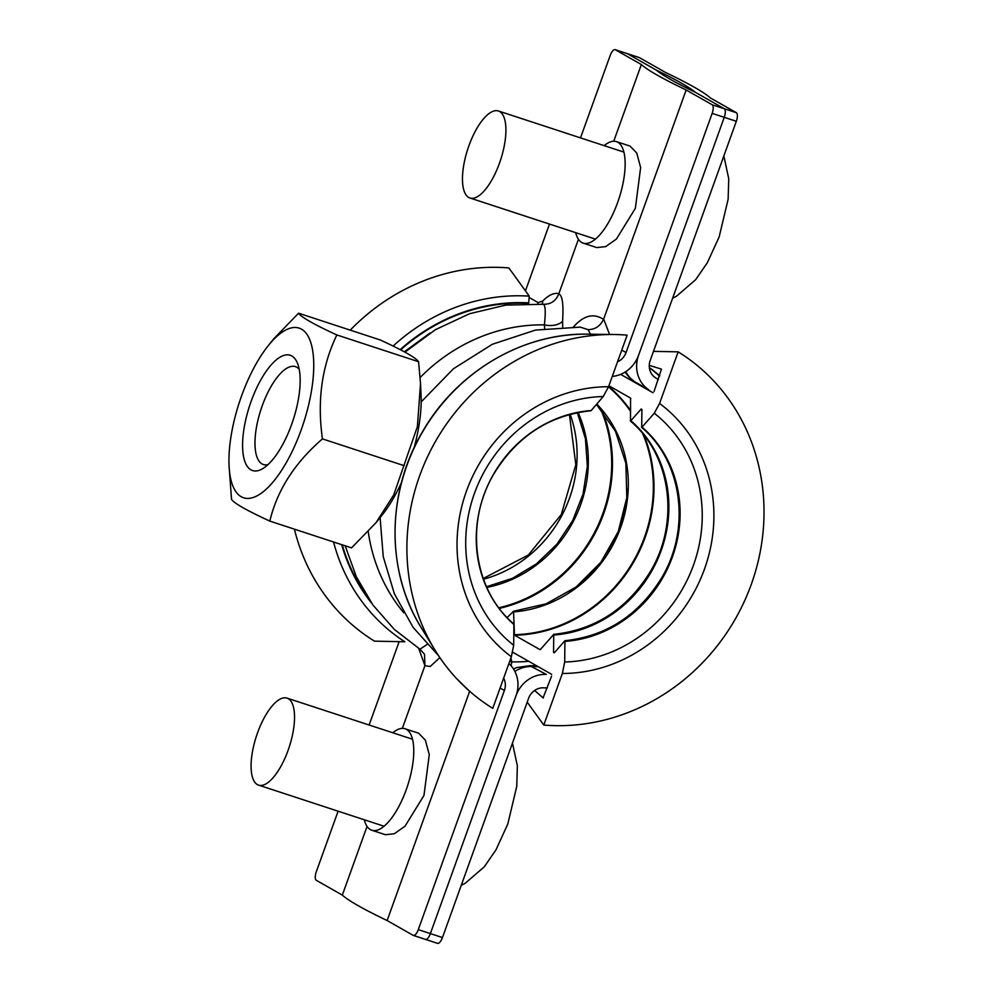 <?xml version="1.0" encoding="UTF-8"?>
<svg xmlns="http://www.w3.org/2000/svg" width="993" height="993" viewBox="0 0 993 993"><rect width="100%" height="100%" fill="white"/><g stroke="black" fill="none" stroke-linecap="round" stroke-linejoin="round"><path stroke-width="1.49" d="M639.07 57.52A7.634 2.88 108.1 0 1 639.281 57.569A7.634 2.88 108.1 0 1 639.48 57.656L665.521 72.452A305.161 21.573 -160.2 0 1 710.318 97.897L736.347 112.693A7.634 2.88 108.1 0 1 736.322 121.295L724.245 117.335L638.536 355.382A30.522 28.176 119.6 0 0 648.814 389.802L634.539 381.66L639.281 384.961M639.48 57.656L627.402 53.696L656.336 70.143A289.906 20.493 -160.2 0 1 695.336 92.287L724.269 108.733L736.347 112.693M511.01 665.67L511.854 661.872L510.899 658.024M612.271 376.434A30.522 28.176 119.6 0 0 638.536 355.382L724.245 117.335A7.634 2.88 -71.9 0 0 724.269 108.733L712.192 104.774A7.634 2.88 108.1 0 1 712.155 113.376L724.245 117.335A7.634 2.88 -71.9 0 0 724.269 108.733L695.336 92.287A289.906 20.493 19.8 0 1 656.336 70.143L627.402 53.696A7.634 2.88 -71.9 0 0 627.204 53.61A7.634 2.88 -71.9 0 0 626.98 53.56M658.322 379.649A170.126 157.068 -60.4 0 0 655.43 377.725A15.255 14.088 -60.4 0 1 650.216 360.459L736.322 121.295M547.304 688A170.126 157.068 -60.4 0 1 543.792 687.826A15.255 14.088 119.6 0 0 528.561 698.389L442.456 937.553L430.379 933.594L516.075 695.547A30.522 28.176 -60.4 0 1 546.349 674.421L529.703 665.695L516.906 667.544L513.48 668.947M500.087 688.025L504.394 690.47L418.289 929.634L430.379 933.594A7.634 2.88 108.1 0 1 425.451 939.39A7.634 2.88 108.1 0 1 425.252 939.304A7.634 2.88 108.1 0 0 425.451 939.39A7.634 2.88 108.1 0 0 430.379 933.594L516.075 695.547A30.522 28.176 -60.4 0 0 508.9 663.547M437.33 943.263A7.634 2.88 -71.9 0 0 437.528 943.35A7.634 2.88 -71.9 0 0 442.456 937.553M509.657 661.45A30.522 18.532 3.1 0 1 511.854 661.872A165.483 152.773 -60.4 0 0 528.698 661.301M544.673 328.534L544.387 324.885C545.79 312.311 545.442 305.434 543.37 304.28L505.785 305.099L469.54 313.726L435.468 329.651L404.958 352.143M392.794 732.772A53.399 20.17 108.1 0 1 405.045 728.763A53.399 20.17 108.1 0 1 406.261 789.646A53.399 20.17 108.1 0 1 371.779 830.247A53.399 20.17 108.1 0 1 364.282 819.771M405.045 728.763L418.649 733.219L425.352 740.12L429.261 754.705L423.974 795.455L405.032 826.188L394.295 833.748L385.383 834.716M575.667 232.647A53.399 20.17 -71.9 0 0 583.164 243.124A53.399 20.17 -71.9 0 0 617.634 202.522A53.399 20.17 -71.9 0 0 616.417 141.627A53.399 20.17 -71.9 0 0 604.178 145.648M583.164 243.124L596.768 247.58L605.668 246.624L616.392 239.077L635.359 208.319L640.634 167.569L636.736 152.996L630.021 146.083L616.417 141.627M573.197 327.268C583.462 315.439 593.578 312.82 603.545 319.411L686.163 89.991L712.192 104.774M613.724 141.242L641.354 64.533A305.161 21.573 19.8 0 0 686.163 89.991M529.716 297.813L538.169 302.617L542.737 300.978C548.769 294.983 554.144 292.538 558.873 293.63L578.435 239.288M558.873 293.63L558.749 293.965C562.361 295.07 563.639 304.168 562.597 321.248L562.683 326.908M580.508 137.89L610.198 55.447A7.634 2.88 108.1 0 1 615.114 49.65A7.634 2.88 108.1 0 1 615.325 49.737L641.354 64.533M615.325 49.737L627.402 53.696A7.634 2.88 -71.9 0 0 627.204 53.61L639.281 57.569M590.5 334.207L588.017 329.639L580.371 327.131L535.5 330.073L492.329 344.273L453.453 368.738L421.169 401.917M427.077 644.482L419.952 649.211L424.545 654.288L424.93 665.67L430.192 666.477L439.862 657.627M525.446 290.862L549.489 224.058M603.67 319.088L609.59 334.455M621.755 350.095L626.049 352.54L712.155 113.376M626.049 352.54A15.255 14.088 -60.4 0 1 617.522 361.849M504.394 690.47A15.255 14.088 119.6 0 0 503.65 678.12M399.149 641.652L369.135 725.014M338.104 811.194L316.32 871.705A7.634 2.88 -71.9 0 0 316.295 880.307L342.324 895.103A305.161 21.573 19.8 0 0 387.133 920.548L413.162 935.344A7.634 2.88 -71.9 0 0 413.361 935.431A7.634 2.88 -71.9 0 0 418.289 929.634M588.017 329.639C594.981 329.589 600.169 326.176 603.545 319.411M420.176 377.477A173.936 160.581 119.6 0 1 544.387 324.885A15.255 8.776 -175.8 0 0 562.597 321.248M542.737 300.978A15.255 11.32 -135.1 0 1 542.128 304.143M543.37 304.28C550.718 304.441 555.844 301.003 558.749 293.965M456.308 678.293L469.366 691.016M418.686 648.404L424.93 665.67M424.805 665.993L402.351 728.378M367.05 826.424L342.324 895.103M469.726 691.116L387.133 920.548M251.092 401.433A60.647 22.913 108.1 0 1 297.49 363.239A60.647 22.913 108.1 0 1 291.619 424.47A60.647 22.913 108.1 0 1 262.996 468.485A60.647 22.913 108.1 0 1 251.092 401.433M299.216 369.297A51.499 19.45 -71.9 0 0 295.455 366.653A51.499 19.45 -71.9 0 0 262.214 405.814A51.499 19.45 -71.9 0 0 263.381 464.525A51.499 19.45 -71.9 0 0 267.973 464.625M301.189 429.895A89.258 33.712 108.1 0 1 256.43 496.14A89.258 33.712 108.1 0 1 229.048 465.556A89.258 33.712 108.1 0 1 241.535 396.008A89.258 33.712 108.1 0 1 268.383 345.514A89.258 33.712 108.1 0 1 310.002 340.289A89.258 33.712 108.1 0 1 301.189 429.895M273.919 338.65L298.57 313.205C301.102 317.102 313.85 324.351 336.838 334.951C321.819 366.156 317.028 400.8 322.452 438.894C294.71 462.875 277.171 490.281 269.811 521.102C246.835 510.514 234.075 503.265 231.543 499.367L229.048 465.556M401.482 482.536A89.258 33.712 108.1 0 1 381.734 515.59L376.198 522.455L393.737 494.874L417.383 426.642L420.523 383.534L418.574 361.725C416.042 357.84 403.295 350.591 380.307 339.991L298.57 313.205M269.811 521.102L351.547 547.888L376.198 522.455M420.523 383.534L421.069 395.549A89.258 33.712 108.1 0 1 414.056 447.868M404.201 465.68L322.452 438.894M418.574 361.725L336.838 334.951M499.479 163.187A45.777 17.291 108.1 0 1 469.925 197.992A45.777 17.291 108.1 0 1 468.895 145.81A45.777 17.291 108.1 0 1 498.436 110.993A45.777 17.291 108.1 0 1 499.479 163.187M507.138 617.547L513.505 611.328L514.076 624.299M540.502 649.397L553.722 634.378L553.548 652.413A137.009 126.483 119.6 0 0 554.653 652.376M608.908 385.768L630.555 398.069L630.505 421.106L641.168 409.029L641.888 409.439L641.168 409.029A137.009 126.483 119.6 0 1 641.888 409.6M630.307 420.449L630.505 421.106C670.995 455.005 680.056 522.02 650.564 571.198C627.464 608.87 595.13 629.922 553.597 634.353M554.268 652.823L553.548 652.413L554.268 652.823L564.93 640.746L564.694 661.996L562.361 673.477L543.792 725.064L527.209 702.138M641.888 409.439L641.714 427.474L654.263 413.225L659.575 403.443L678.157 351.845L653.506 351.348M641.515 426.816L641.714 427.474M630.754 398.714L630.555 398.069A141.143 130.294 119.6 0 1 630.605 398.119M649.273 365.362L661.45 369.111L654.039 391.552M652.997 392.744L620.625 374.361M678.157 351.845A203.702 188.049 -60.4 0 1 751.267 584.43A203.702 188.049 -60.4 0 1 543.792 725.064M644.035 435.381A141.143 130.294 -60.4 0 1 514.635 635.235L514.436 634.701A140.783 129.971 119.6 0 0 642.744 433.767M551.624 674.321L512.711 652.215M551.587 676.096L543.072 697.918A180.676 166.799 119.6 0 0 543.37 697.93M543.208 697.967L534.606 690.483M514.635 635.235L539.981 649.633A141.143 130.294 119.6 0 0 540.229 649.633M514.101 625.081L514.436 634.701M400.663 349.859A182.849 168.81 119.6 0 1 528.648 303.386L529.257 296.137L508.863 267.936A203.702 188.049 119.6 0 0 350.244 330.135M608.56 386.724L627.142 335.137A203.702 188.049 119.6 0 0 614.468 334.517A203.702 188.049 119.6 0 0 435.381 441.6A203.702 188.049 119.6 0 0 435.083 650.266A203.702 188.049 119.6 0 0 492.776 708.344L511.345 656.758L513.679 645.276A139.715 128.991 -60.4 0 1 474.455 493.36A139.715 128.991 -60.4 0 1 603.247 396.505L608.56 386.724A150.514 138.946 119.6 0 0 466.462 491.101A150.514 138.946 119.6 0 0 511.345 656.758M590.823 410.779C549.278 415.223 516.956 436.275 493.844 473.934C464.352 523.125 473.425 590.127 513.952 624.063L514.113 624.684A122.375 112.979 119.6 0 1 483.926 495.073A122.375 112.979 119.6 0 1 591.22 410.519L603.247 396.505M294.4 529.157A203.702 188.049 119.6 0 0 374.498 641.155L404.821 641.763A189.378 174.83 119.6 0 1 333.549 541.992M513.915 624.038L513.679 645.276M257.51 732.933A45.777 17.291 -71.9 0 0 258.552 785.115A45.777 17.291 -71.9 0 0 288.107 750.311A45.777 17.291 -71.9 0 0 287.064 698.129A45.777 17.291 -71.9 0 0 257.51 732.933M651.147 368.912A177.399 163.771 -60.4 0 1 659.551 376.223M625.826 371.605A30.522 28.176 -60.4 0 0 634.924 381.908A156.398 144.382 -60.4 0 1 639.604 385.147M538.231 666.713A156.398 144.382 -60.4 0 1 532.459 666.526A30.522 28.176 119.6 0 0 514.895 671.429M368.242 531.652A173.936 160.581 119.6 0 0 403.779 612.78M538.169 302.617A15.255 14.088 -60.4 0 1 537.66 303.858M649.348 367.509A176.766 163.187 -60.4 0 1 659.7 375.838M569.101 592.089A122.127 112.743 119.6 0 0 627.551 489.189M564.694 661.996A139.715 128.991 119.6 0 0 693.486 565.141A139.715 128.991 119.6 0 0 654.263 413.225M659.575 403.443A150.514 138.946 -60.4 0 1 704.471 569.101A150.514 138.946 -60.4 0 1 562.361 673.477M570.156 414.304A122.375 112.979 -60.4 0 1 483.479 579.229M578.075 412.492A122.375 112.979 -60.4 0 1 486.843 587.434M498.858 607.753A140.696 129.884 119.6 0 0 600.517 408.831M602.031 410.618A141.143 130.294 -60.4 0 1 499.33 608.386M596.768 404.027A122.127 112.743 -60.4 0 1 619.061 531.751A122.127 112.743 -60.4 0 1 513.704 611.874M630.505 411.313A140.783 129.971 119.6 0 0 608.51 386.885M608.659 386.463A141.143 130.294 -60.4 0 1 630.53 410.432M631.027 420.858A122.375 112.979 -60.4 0 1 661.214 550.47A122.375 112.979 -60.4 0 1 553.92 635.036M642.235 427.226A122.375 112.979 -60.4 0 1 672.435 556.85A122.375 112.979 -60.4 0 1 565.129 641.404M529.257 296.137A189.378 174.83 119.6 0 0 393.104 346.073M435.083 650.266L421.243 627.713A189.378 174.83 -60.4 0 1 421.516 433.73A189.378 174.83 -60.4 0 1 588.017 334.169L614.468 334.517M371.605 603.173A183.382 169.294 -60.4 0 1 341.666 544.648M400.191 349.623A183.382 169.294 -60.4 0 1 528.822 302.877M342.25 544.847A182.849 168.81 119.6 0 0 366.702 595.8M536.791 665.893L529.952 665.707M625.031 372.114L628.706 376.757L634.527 381.66M437.528 943.35L413.361 935.431M371.779 830.247L385.383 834.703M380.096 517.614L383.236 556.639L394.37 593.777L413.088 627.34L438.596 655.752M345.192 545.815L356.338 576.784L372.884 604.973L394.32 629.401L419.952 649.199M627.204 53.61L615.114 49.65M542.737 304.193L543.854 304.305M268.383 345.514L273.919 338.638M672.633 298.223L676.63 296.125L695.634 279.716L707.314 262.785L719.155 236.942L728.13 199.258L728.738 178.703L723.847 155.951M469.925 197.992L595.415 239.114M498.436 110.993L623.927 152.115M483.219 578.497L528.363 555L561.256 514.597L575.828 464.712L569.423 414.503M486.52 586.739L512.562 578.274L536.443 563.863L556.85 544.288L572.663 520.605L583.015 494.117L587.347 466.288L585.411 438.621L577.343 412.641M513.381 611.303L546.15 603.806L576.163 586.975L600.902 562.199L618.267 531.553L626.819 497.592L625.838 463.197L615.424 431.247L596.458 404.387M564.806 640.721C606.351 636.29 638.673 615.238 661.785 577.578C691.277 528.388 682.203 461.385 641.677 427.449M649.36 367.571L659.662 375.913M421.243 627.713C385.855 571.484 386.426 492.342 422.484 431.781C456.656 371.829 522.988 332.643 588.017 334.169M430.093 332.978L404.325 351.807M461.249 885.346L465.245 883.249L484.249 866.839L495.941 849.921L507.783 824.066L516.757 786.382L517.353 765.826L512.475 743.074M258.552 785.115L384.03 826.238M287.064 698.129L412.542 739.239"/></g></svg>
